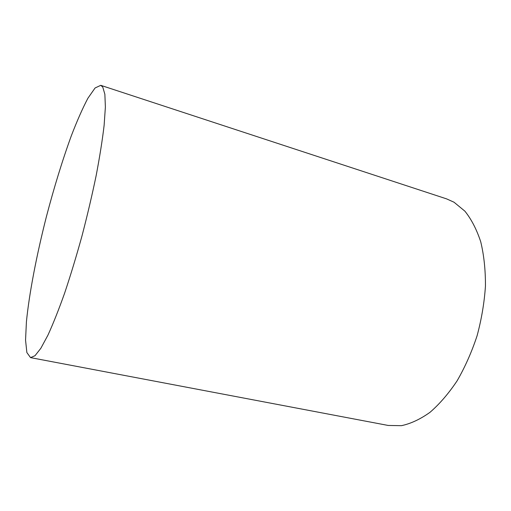 <?xml version="1.0" encoding="UTF-8"?>
<svg xmlns="http://www.w3.org/2000/svg" width="511" height="511" viewBox="0 0 511 511"><rect width="100%" height="100%" fill="white"/><g stroke="black" fill="none" stroke-linecap="round" stroke-linejoin="round"><path stroke-width="0.77" d="M100.756 85.324L446.627 198.888L454.017 202.215L464.895 211.164C471.391 219.27 476.68 229.49 480.742 241.824C483.962 255.219 485.527 269.949 485.45 286.019C484.358 302.531 481.566 319.12 477.089 335.772C471.704 352.06 465.048 367.077 457.115 380.823C448.639 393.502 439.607 403.997 430.013 412.307C420.323 419.212 410.806 423.67 401.448 425.676L388.213 425.452L30.545 357.623L26.866 352.552L25.55 340.122L26.419 321.783C29.236 293.205 36.651 254.976 46.437 216.517C54.128 187.23 62.393 160.39 71.24 136.009C77.04 120.896 82.603 108.3 87.918 98.227L95.078 87.981L100.756 85.324L102.762 87.068L104.87 94.279L105.381 107.061L104.129 125.278C102.404 139.957 99.754 156.692 96.177 175.49C92.108 195.106 87.387 215.22 82.016 235.839C76.388 256.209 70.601 275.295 64.642 293.09C58.746 309.679 53.17 323.712 47.919 335.19L40.848 348.285L35.01 355.707L30.545 357.623"/></g></svg>
